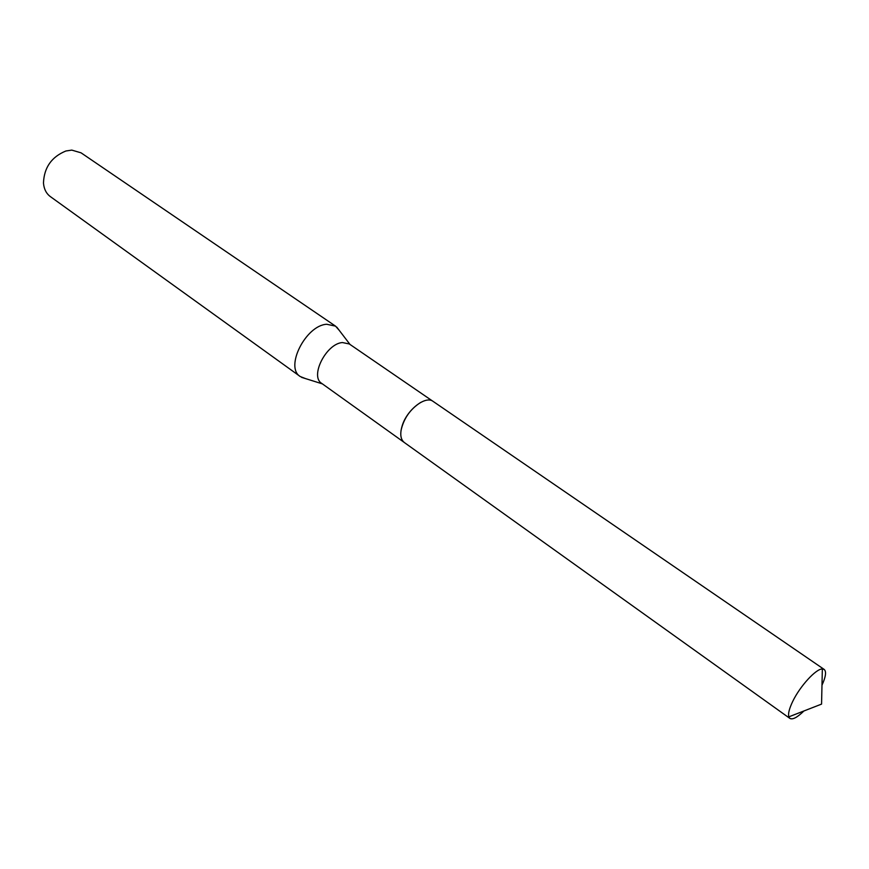 <?xml version="1.0" encoding="UTF-8"?>
<svg xmlns="http://www.w3.org/2000/svg" width="869" height="869" viewBox="0 0 869 869"><rect width="100%" height="100%" fill="white"/><g stroke="black" fill="none" stroke-linecap="round" stroke-linejoin="round"><path stroke-width="1.3" d="M432.729 401.152L349.284 343.961L342.408 342.549C326.19 343.624 309.668 376.364 321.682 383.37L403.944 442.234M339.171 330.263L335.532 326.136L326.701 324.256C305.714 325.364 284.608 367.381 300.239 376.527L305.356 378.536M335.532 326.136L81.045 152.825L71.79 150.109L65.903 150.989C51.575 156.855 44.091 167.532 43.472 183.011C43.961 189.007 46.253 193.548 50.369 196.611L300.239 376.527M420.748 402.39C410.287 409.06 403.716 418.445 401.022 430.557M821.987 685.196C825.8 676.777 826.538 671.52 824.181 669.434L822.346 668.978C816.034 668.674 799.925 686.26 792.669 701.511C789.258 708.648 787.966 713.753 788.824 716.849L789.878 718.402C792.647 719.912 797.329 717.425 803.934 710.961M824.181 669.434L433.12 401.402C425.68 395.362 407.279 409.484 402.336 425.278C399.74 433.566 400.403 439.323 404.324 442.517L789.878 718.402M350.022 344.472L336.77 327.124M322.421 383.892L301.597 377.363M822.346 668.978L821.563 704.107L788.824 716.849"/></g></svg>

